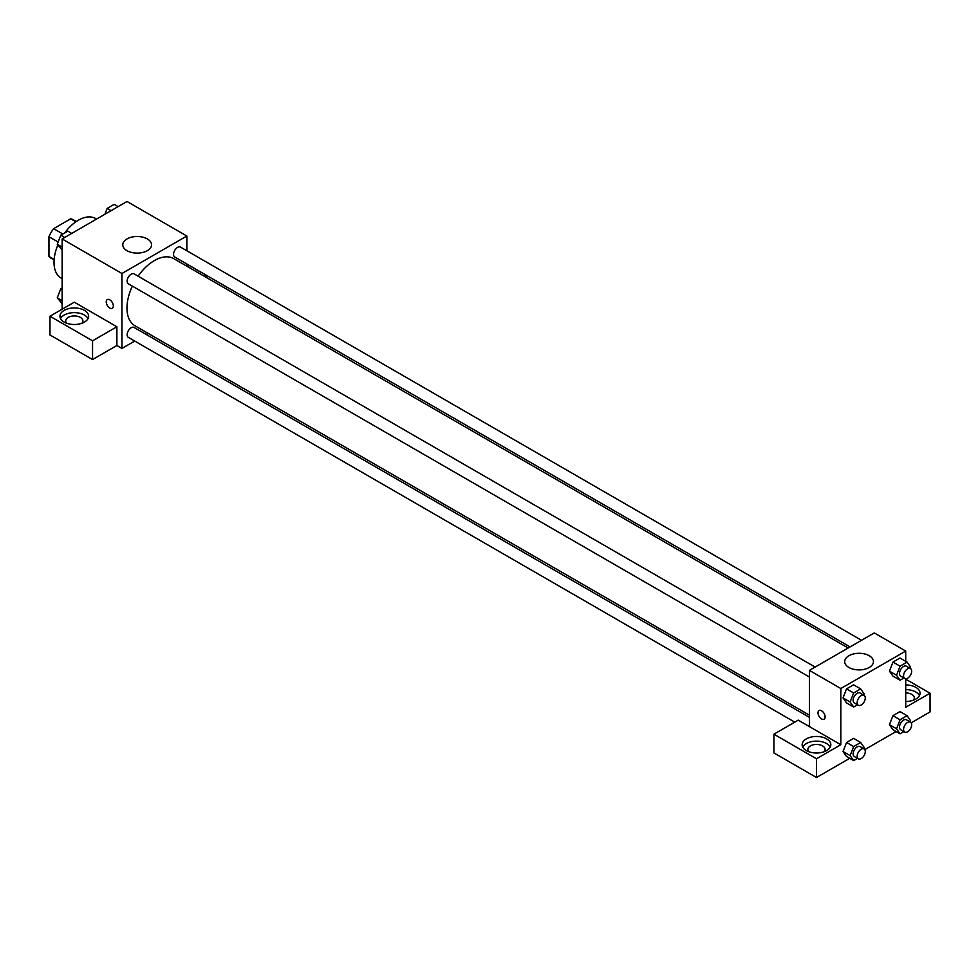 <?xml version="1.0" encoding="UTF-8"?>
<svg xmlns="http://www.w3.org/2000/svg" width="979" height="979" viewBox="0 0 979 979"><rect width="100%" height="100%" fill="white"/><g stroke="black" fill="none" stroke-linecap="round" stroke-linejoin="round"><path stroke-width="1.47" d="M62.84 234.005L53.6 228.67L70.672 218.806A22.211 12.825 120 0 1 73.229 219.724L76.313 221.499M54.151 259.423L48.95 256.425A22.211 12.825 120 0 0 51.03 258.187L54.102 259.961M48.95 256.425L48.95 236.71A22.211 12.825 120 0 1 53.6 228.67M58.128 242.009L48.95 236.71M75.86 221.805L70.672 218.806M57.834 245.068A34.412 19.874 120 0 0 54.016 262.372A34.412 19.874 120 0 0 61.151 278.122L62.13 278.697M96.542 219.088L95.563 218.513A34.412 19.874 120 0 0 64.724 232.916M62.13 309.205L62.13 238.949L127.025 201.49L186.842 236.025L186.842 250.759M186.842 264.012L186.842 266.19M186.842 264.122L206.104 275.246L204.33 276.274M206.104 275.246L206.104 277.314M126.989 238.937A14.379 8.309 180 0 1 142.665 237.138A14.379 8.309 180 0 1 151.549 244.811A14.379 8.309 180 0 1 137.158 253.108A14.379 8.309 180 0 1 122.779 244.811A14.379 8.309 180 0 1 126.989 238.937M134.71 341.059L121.947 348.426L121.947 273.496L62.13 238.949M121.947 273.496L186.842 236.025M107.274 299.586A5.017 2.9 -120 0 0 106.515 303.612A5.017 2.9 -120 0 0 109.783 308.03A5.017 2.9 60 0 1 106.503 303.612A5.017 2.9 60 0 1 107.274 299.586A5.017 2.9 60 0 1 112.291 302.487A5.017 2.9 60 0 1 112.291 308.275A5.017 2.9 60 0 1 109.783 308.03A5.017 2.9 -120 0 0 112.304 308.275M116.88 326.766L74.294 302.181L49.966 316.229L92.552 340.814L116.88 326.766L116.88 345.501L121.947 348.426M64.161 310.367A14.342 8.273 180 0 1 79.788 308.581A14.342 8.273 180 0 1 88.636 316.229A14.342 8.273 180 0 1 74.294 324.502A14.342 8.273 180 0 1 59.964 316.229A14.342 8.273 180 0 1 64.161 310.367M88.049 318.567A14.342 8.273 0 0 0 64.161 315.054A14.342 8.273 0 0 0 60.539 318.567M66.707 323.254A8.603 4.968 180 0 1 65.691 320.904A8.603 4.968 180 0 1 71.002 316.315A8.603 4.968 180 0 1 80.376 317.392A8.603 4.968 180 0 1 82.897 320.904A8.603 4.968 180 0 1 81.881 323.254M92.552 340.814L92.552 359.55L116.88 345.501M49.966 316.229L49.966 334.965L92.552 359.55M148.074 333.349L146.177 334.439M815.128 667.066L134.062 273.863A5.739 3.316 120 0 0 128.335 277.179A5.739 3.316 120 0 0 128.335 283.8L809.388 677.003M809.388 717.338L134.062 327.439A5.739 3.316 120 0 0 129.644 328.981A5.739 3.316 120 0 0 127.148 334.745A5.739 3.316 120 0 0 128.335 337.376L794.777 722.147M861.52 640.29L180.466 247.075A5.739 3.316 120 0 0 176.049 248.617A5.739 3.316 120 0 0 173.54 254.381A5.739 3.316 120 0 0 174.727 257.012L850.053 646.911M848.169 648L173.785 258.652A38.768 22.382 120 0 0 138.088 276.188M132.361 286.125A38.768 22.382 120 0 0 126.976 308.055A38.768 22.382 120 0 0 135.016 325.799L809.388 715.159M809.388 726.577L798.24 720.14L773.912 734.189L816.486 758.774L840.826 744.725L809.388 726.577L809.388 670.382L874.284 632.923L905.722 651.059L905.722 661.339M773.912 734.189L773.912 752.924L816.486 777.51L849.723 758.321M864.8 749.62L896.115 731.533M911.204 722.832L930.05 711.941L930.05 693.218L905.722 707.266L905.722 678.753M905.722 692.924A8.603 4.968 180 0 1 911.804 694.38A8.603 4.968 180 0 1 914.325 697.892A8.603 4.968 180 0 1 913.309 700.242M919.465 695.555A14.342 8.273 0 0 0 905.722 689.62M905.722 684.933A14.342 8.273 180 0 1 920.052 693.218A14.342 8.273 180 0 1 905.722 701.49M808.899 751.75A8.603 4.968 180 0 1 807.883 749.412A8.603 4.968 180 0 1 816.486 744.444A8.603 4.968 180 0 1 825.089 749.412A8.603 4.968 180 0 1 824.073 751.75M830.241 747.075A14.342 8.273 0 0 0 806.353 743.563A14.342 8.273 0 0 0 802.731 747.075M806.353 738.876A14.342 8.273 180 0 1 821.981 737.077A14.342 8.273 180 0 1 830.828 744.725A14.342 8.273 180 0 1 816.486 753.01A14.342 8.273 180 0 1 802.156 744.725A14.342 8.273 180 0 1 806.353 738.876M816.486 758.774L816.486 777.51M905.722 679.169L930.05 693.218M900.056 719.761L892.958 715.661L899.982 711.598L892.958 715.661L889.446 724.717L892.958 729.71L889.446 724.717L896.544 728.804L900.056 719.761L907.08 715.698L910.592 720.703L910.115 721.915M903.911 678.006L900.056 680.234L892.958 676.134L889.434 671.141L892.958 662.085L899.982 658.035L892.958 662.085L900.056 666.185L907.08 662.122L910.592 667.127L910.115 668.339M857.518 704.794L853.651 707.022L846.554 702.922L843.041 697.929L846.554 688.873L853.59 684.81L846.554 688.873L853.651 692.973L860.676 688.91L864.188 693.915L863.723 695.127M853.651 746.549L846.554 742.449L853.59 738.386L846.554 742.449L843.041 751.505L846.554 756.498L843.041 751.505L850.139 755.592L853.651 746.549L860.676 742.486L864.188 747.491L863.723 748.702M840.826 744.725L840.826 688.531L905.722 651.059M869.242 655.734A14.379 8.309 180 0 1 873.464 661.608A14.379 8.309 180 0 1 859.072 669.905A14.379 8.309 180 0 1 844.693 661.608A14.379 8.309 180 0 1 853.566 653.935A14.379 8.309 180 0 1 869.242 655.734M840.826 688.531L809.388 670.382M819.056 710.521A5.017 2.9 -120 0 0 818.285 714.548A5.017 2.9 -120 0 0 821.565 718.965A5.017 2.9 60 0 1 818.285 714.548A5.017 2.9 60 0 1 819.056 710.521A5.017 2.9 60 0 1 824.073 713.422A5.017 2.9 60 0 1 824.073 719.222A5.017 2.9 60 0 1 821.565 718.965A5.017 2.9 -120 0 0 824.073 719.222M853.651 707.022L850.139 702.016L853.651 692.973M864.09 695.335L860.039 692.997A5.739 3.316 120 0 0 855.622 694.539A5.739 3.316 120 0 0 853.113 700.303A5.739 3.316 120 0 0 854.3 702.934L858.363 705.272A5.739 3.316 120 0 0 864.09 701.967A5.739 3.316 120 0 0 864.09 695.335A5.739 3.316 120 0 0 859.672 696.877A5.739 3.316 120 0 0 857.163 702.653A5.739 3.316 120 0 0 858.363 705.272M846.554 702.922L843.041 697.929L850.139 702.016M860.676 688.91L853.59 684.81M900.056 680.234L896.544 675.241L900.056 666.185M910.494 668.559L906.432 666.209A5.739 3.316 120 0 0 902.014 667.751A5.739 3.316 120 0 0 899.505 673.515A5.739 3.316 120 0 0 900.704 676.146L904.755 678.484A5.739 3.316 120 0 0 910.494 675.18A5.739 3.316 120 0 0 910.494 668.559A5.739 3.316 120 0 0 906.064 670.089A5.739 3.316 120 0 0 903.568 675.865A5.739 3.316 120 0 0 904.755 678.484M892.958 676.134L889.446 671.141L896.544 675.241M907.08 662.122L899.982 658.035M857.518 758.37L853.651 760.597L850.139 755.592M864.09 748.911L860.039 746.573A5.739 3.316 120 0 0 855.622 748.115A5.739 3.316 120 0 0 853.113 753.879A5.739 3.316 120 0 0 854.3 756.51L858.363 758.847A5.739 3.316 120 0 0 864.09 755.543A5.739 3.316 120 0 0 864.09 748.911A5.739 3.316 120 0 0 859.672 750.452A5.739 3.316 120 0 0 857.163 756.229A5.739 3.316 120 0 0 858.363 758.847M853.651 760.597L846.554 756.498M860.676 742.486L853.59 738.386M903.911 731.582L900.056 733.809L896.544 728.804M910.494 722.123L906.432 719.785A5.739 3.316 120 0 0 902.014 721.327A5.739 3.316 120 0 0 899.505 727.091A5.739 3.316 120 0 0 900.704 729.722L904.755 732.059A5.739 3.316 120 0 0 910.494 728.755A5.739 3.316 120 0 0 910.494 722.123A5.739 3.316 120 0 0 906.064 723.665A5.739 3.316 120 0 0 903.568 729.441A5.739 3.316 120 0 0 904.755 732.059M900.056 733.809L892.958 729.71M907.08 715.698L899.982 711.598M62.13 250.037L57.259 244.248L60.771 235.205L67.796 231.142L71.724 233.418M62.13 247.063L57.259 244.248M64.7 237.469L60.771 235.205M104.9 214.266L107.164 208.417L114.188 204.354L118.129 206.63M111.104 210.681L107.164 208.417M62.13 303.612L57.259 297.824L60.771 288.781L62.13 287.985M62.13 300.639L57.259 297.824M62.13 289.564L60.771 288.781"/></g></svg>
